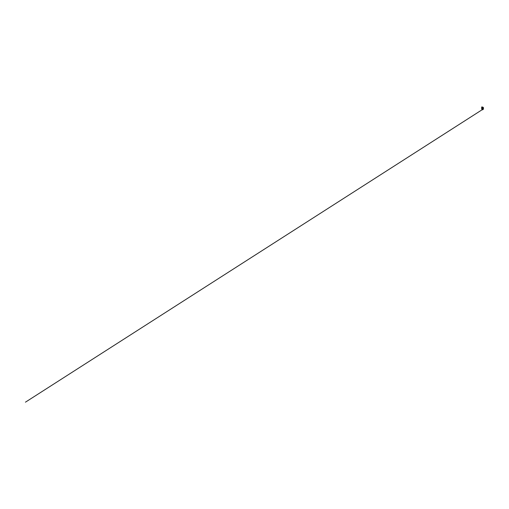 <?xml version="1.0" encoding="UTF-8"?>
<svg xmlns="http://www.w3.org/2000/svg" width="509" height="509" viewBox="0 0 509 509"><rect width="100%" height="100%" fill="white"/><g stroke="black" fill="none" stroke-linecap="round" stroke-linejoin="round"><path stroke-width="0.76" d="M482.43 108.64L483.162 108.487L483.302 109.053M482.163 109.861L482.354 109.359L481.775 109.155A0.445 0.331 -89.2 0 1 481.851 108.837L481.826 108.894M482.214 109.639L482.017 109.276M482.697 109.639L483.365 109.155M482.277 109.829L482.627 109.734M482.277 108.551L482.08 108.169L482.672 107.914M483.391 109.231L482.532 109.651M483.416 109.25L482.449 109.728M483.035 107.609L482.392 107.348L481.59 107.946M482.608 107.151L482.074 107.348M482.087 107.367L481.896 106.896M481.673 107.66L482.322 107.374M482.392 107.367L482.742 107.17M483.397 109.193L482.557 109.403M482.615 108.175L482.277 108.64M482.755 107.564L482.144 107.933M482.965 108.073L482.487 108.563M481.877 108.913L483.194 108.563L482.252 109.015L482.596 109.346M482.017 106.833L482.01 107.31M481.59 107.959L481.896 108.43M481.762 107.749L481.934 107.297M482.258 108.455L483.149 107.984L483.054 107.673L482.36 108.099M482.316 109.829L482.837 109.658M481.807 107.666L482.15 108.36L482.252 107.876M481.928 108.023L481.539 107.991L481.66 108.353M481.87 106.896L481.978 107.284M483.397 108.398L483.296 107.393L482.806 107.552M482.583 107.234L483.149 107.329M482.717 107.284L483.213 107.361L483.544 108.245M483.206 108.328L483.245 107.348M483.079 107.488L483.55 108.207M483.098 107.367L482.78 107.469M481.807 108.239L482.258 108.067M482.347 108.302L482.837 108.042M482.57 109.352L481.902 109.053M483.079 108.665L483.181 109.041M481.934 108.843L481.978 109.308M483.117 109.448L482.57 109.639M481.73 107.59L482.507 107.418M482.443 107.386L481.743 107.66M481.826 107.354L482.335 107.195M481.966 107.291L481.845 106.909L481.724 107.354L482.481 107.183M481.654 108.353L481.539 107.991M483.149 107.316L482.742 107.234M481.737 107.335L482.449 107.125M481.998 109.823L25.45 402.167L481.947 109.855"/></g></svg>
